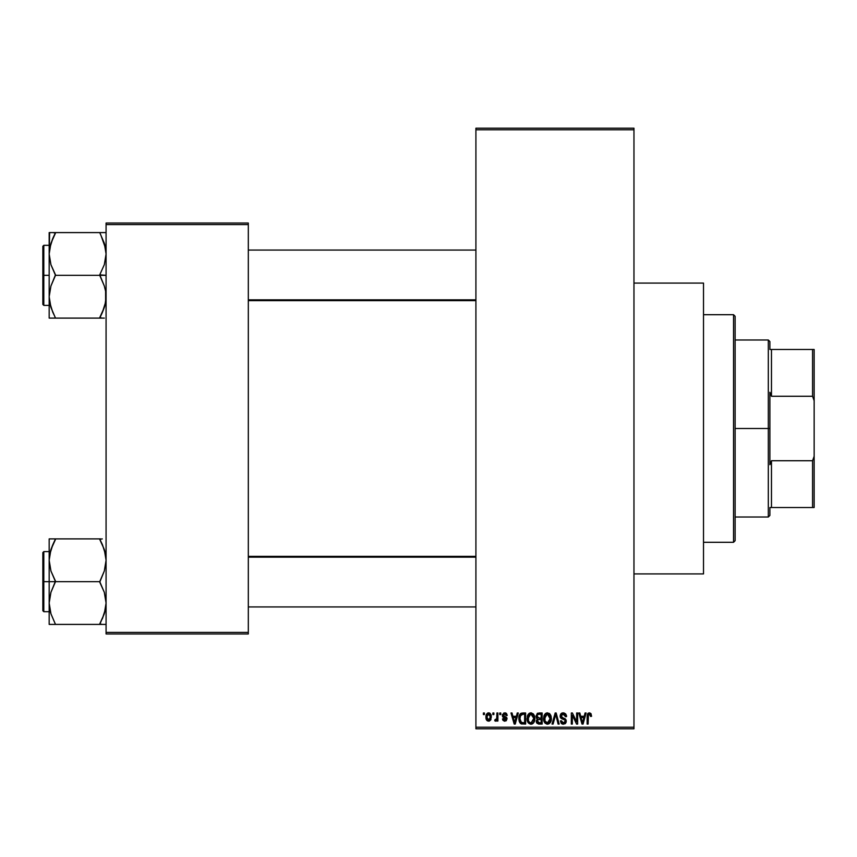<?xml version="1.0" encoding="UTF-8"?>
<svg xmlns="http://www.w3.org/2000/svg" width="857" height="857" viewBox="0 0 857 857"><rect width="100%" height="100%" fill="white"/><g stroke="black" fill="none" stroke-linecap="round" stroke-linejoin="round"><path stroke-width="1.29" d="M633.966 573.911L703.511 573.911L703.511 283.089L633.966 283.089L703.511 283.089L703.511 573.911L633.966 573.911M475.914 129.782L475.914 727.218L633.966 727.218L633.966 129.782L475.914 129.782L475.914 128.196L633.966 128.196L633.966 129.782L633.966 128.196L475.914 128.196L475.914 728.804L633.966 728.804L633.966 129.782L475.914 129.782M492.871 714.577L492.871 712.992L493.878 712.992L493.878 714.577L492.871 714.577L493.878 714.577L493.878 712.992L492.871 712.992L493.878 712.992L493.878 714.577L492.871 714.577L492.871 712.992L492.871 714.577M496.803 719.987L495.7 721.187L494.735 720.758L495.025 719.601L496.706 718.809L496.899 712.992L497.896 712.992L497.896 721.037L496.899 721.037L496.899 719.762L495.935 721.144L494.735 720.758L495.025 719.601L496.557 719.216L496.899 717.17L496.706 718.809L495.025 719.601L494.735 720.758L495.7 721.187L496.899 719.762L496.899 721.037L497.896 721.037L497.896 712.992L496.899 712.992L497.896 712.992L497.896 721.037L496.899 721.037M499.77 714.577L499.77 712.992L500.777 712.992L500.777 714.577L499.77 714.577L500.777 714.577L500.777 712.992L499.77 712.992L500.777 712.992L500.777 714.577L499.77 714.577L499.77 712.992L499.77 714.577M502.352 715.456L503.798 713.024L506.551 713.602L507.237 715.434L506.23 715.584L504.719 713.999L503.359 715.252L506.916 717.962L506.316 720.716L504.377 721.155L502.877 720.201L502.502 718.884L503.498 718.744L504.794 720.041L506.091 719.055L503.027 717.245L502.352 715.456L506.091 719.055L504.794 720.041L503.498 718.744L502.502 718.884L504.827 721.187L507.098 718.894L503.359 715.252L504.719 713.999L506.23 715.584L507.237 715.434L504.784 712.853L502.352 715.456M517.253 712.992L516.375 716.302L517.253 712.992L518.303 712.992L515.239 724.058L514.189 724.058L510.976 712.992L512.025 712.992L512.904 716.302L516.375 716.302L512.904 716.302L512.025 712.992L510.976 712.992L514.189 724.058L515.239 724.058L518.303 712.992L517.253 712.992L518.303 712.992L515.239 724.058L514.189 724.058L510.976 712.992L512.025 712.992M530.944 712.853L533.3 713.892L534.607 716.409L534.789 719.355L533.793 722.59L532.293 723.908L530.462 724.165L528.555 723.147L527.451 721.219L527.591 715.466L528.93 713.56L530.944 712.853L528.062 714.545L527.066 718.52C526.894 721.583 528.191 723.479 530.944 724.208C533.75 723.458 535.047 721.519 534.822 718.38L533.836 714.588L530.944 712.853M547.473 712.853L549.819 713.892L551.126 716.409L551.319 719.355L550.312 722.59L548.823 723.908L546.991 724.165L545.084 723.147L543.981 721.219L544.109 715.466L545.448 713.56L547.473 712.853L544.591 714.545L543.595 718.52C543.413 721.583 544.709 723.479 547.462 724.208C550.269 723.458 551.565 721.519 551.351 718.38L550.355 714.588L547.473 712.853M589.402 712.853L590.987 713.635L591.587 716.302L590.58 716.441L589.884 714.288L588.427 714.652L588.138 724.058L587.131 724.058L587.484 714.127L589.402 712.853L587.131 716.548L587.131 724.058L588.138 724.058L588.277 714.984L589.359 714.149L590.58 716.441L591.587 716.302L590.987 713.635L589.637 712.863M585.063 712.992L584.195 716.302L585.063 712.992L586.124 712.992L583.06 724.058L581.999 724.058L578.796 712.992L579.846 712.992L580.714 716.302L584.195 716.302L580.714 716.302L579.846 712.992L578.796 712.992L581.999 724.058L583.06 724.058L586.124 712.992L585.063 712.992L586.124 712.992L583.06 724.058L581.999 724.058L578.796 712.992L579.846 712.992M576.643 712.992L576.643 721.851L576.643 712.992L577.65 712.992L577.65 724.058L576.568 724.058L572.326 715.188L572.326 724.058L571.319 724.058L571.319 712.992L572.401 712.992L576.643 721.851L572.401 712.992L571.319 712.992L571.319 724.058L572.326 724.058L572.326 715.188L576.568 724.058L577.65 724.058L577.65 712.992L576.643 712.992L577.65 712.992L577.65 724.058L576.568 724.058M560.114 716.056L560.596 714.256L562.01 713.056L563.949 712.917L565.738 713.956L566.584 716.591L565.577 716.731L564.924 714.899L563.649 714.192L562.021 714.406L561.131 715.841L561.592 717.255L565.149 718.777L566.123 720.084L566.123 722.333L565.095 723.726L562.803 724.154L561.185 723.244L560.403 720.898L561.41 720.758L561.924 722.301L563.403 722.912L564.763 722.462L565.277 720.833L564.624 719.73L560.971 718.252L560.114 716.056L561.646 718.691L564.967 720.009L565.288 721.133L563.403 722.912L561.41 720.758L560.403 720.898L563.435 724.208L566.295 721.176L561.121 716.045L563.156 714.149L565.577 716.731L566.584 716.591L563.253 712.853L560.114 716.056M555.293 716.034L553.076 724.058L552.026 724.058L555.175 712.992L556.161 712.992L559.15 724.058L558.1 724.058L555.732 714.288L553.076 724.058L552.026 724.058L553.076 724.058L555.732 714.288L558.1 724.058L559.15 724.058L556.161 712.992L555.175 712.992L556.161 712.992L559.15 724.058L558.1 724.058L555.925 715.167M539.032 712.992L535.979 716.248L537.478 713.27L542.16 712.992L542.16 724.058L537.007 723.319L536.278 720.941L537.35 718.959L535.979 716.248L537.35 718.959L536.268 721.283L539.032 724.058L542.16 724.058L542.16 712.992L539.042 712.992L542.16 712.992L542.16 724.058L539.032 724.058M522.684 712.992L522.684 712.992C519.878 713.581 518.614 715.445 518.881 718.584L520.445 713.699L525.63 712.992L525.63 724.058L520.553 723.479L518.881 718.969L521.217 723.854L525.63 724.058L525.63 712.992L522.684 712.992L525.63 712.992L525.63 724.058M485.833 717.105L486.358 714.32L487.922 712.949L489.958 713.249L491.157 714.942L490.89 719.751L489.326 721.091L487.322 720.801L485.833 717.105L488.629 721.187L491.436 717.02L488.629 712.853L485.833 717.105L486.797 720.341M483.391 714.577L483.391 712.992L484.398 712.992L484.398 714.577L483.391 714.577L484.398 714.577L484.398 712.992L483.391 712.992L484.398 712.992L484.398 714.577L483.391 714.577L483.391 712.992L483.391 714.577M106.075 223.034L248.316 223.034L248.316 224.609L106.075 224.609L106.075 632.391L248.316 632.391L248.316 223.034L106.075 223.034L106.075 224.609L106.075 223.034M106.075 633.966L248.316 633.966L248.316 224.609L106.075 224.609L106.075 633.966L106.075 632.391L248.316 632.391L248.316 633.966L106.075 633.966M475.914 728.804L475.914 727.218L633.966 727.218L633.966 728.804L475.914 728.804M591.587 716.302L590.559 716.077M589.541 714.16L588.202 715.349M588.277 714.984L588.159 715.713M588.138 724.058L587.131 724.058L587.131 716.548M587.131 716.238L587.484 714.127M587.795 713.592L588.502 713.035M582.921 720.812L583.863 717.598L581.057 717.598L582.042 721.198L581.057 717.598L583.863 717.598L582.46 722.912L581.892 720.63L582.46 722.912L582.781 721.337M582.31 722.226L582.46 722.912M572.326 724.058L571.319 724.058L571.319 712.992L572.401 712.992M566.381 715.199L566.52 715.799M566.584 716.591L565.577 716.731L565.406 715.756M563.403 714.16L562.77 714.17M562.181 714.32L561.196 715.456M561.196 715.466L561.121 716.045M561.924 717.513L563.285 718.027M565.149 718.777L566.295 721.176L565.545 723.329M563.113 724.186L562.503 724.079M562.203 723.972L561.646 723.672M560.403 720.898L561.41 720.758L561.549 721.573M565.02 722.14L565.256 721.498M565.277 721.39L564.634 719.73M565.288 721.133L564.967 720.009L562.728 719.077M564.967 720.009L562.856 719.119M560.467 717.609L560.199 716.87M560.971 713.742L561.935 713.078M562.021 713.045L562.621 712.895M562.01 713.056L561.442 713.335M555.175 712.992L552.026 724.058L555.175 712.992M550.783 715.381L551.115 716.366M551.308 719.398L551.201 720.287M544.698 722.676L543.692 719.955M544.848 714.192L543.606 717.995M545.813 713.303L547.034 712.874M549.144 713.324L549.819 713.881M544.109 715.466L543.809 716.452M547.259 722.901L548.876 722.462M546.659 722.762L545.406 721.765L547.055 722.88M545.106 721.24L544.602 718.552L545.02 721.048L547.644 722.901M547.109 714.17L545.159 715.691L544.602 718.552L547.109 714.17M547.291 714.149L548.812 714.567L547.473 714.149L550.323 719.119L549.166 722.226L550.344 718.359L547.462 722.912L546.83 722.826M544.934 716.216L545.02 721.048M550.312 717.652L549.091 714.781M550.023 716.227L549.337 715.038M538.475 724.026L536.675 722.869M536.45 722.376L536.311 721.84M536.996 718.755L536.268 717.823M536.268 717.812L536.707 718.487M537.2 713.431L537.778 713.163M536.311 721.83L536.45 722.365M539.16 718.166L541.153 718.166L541.153 714.288L539.021 714.288L541.153 714.288L541.153 718.166L537.575 717.759L537.189 715.167L536.985 716.238L539.16 718.166L536.985 716.238L537.51 714.727L539.021 714.288L537.853 714.492M537.714 722.365L538.946 722.762M538.807 722.751L541.153 722.762L541.153 719.462L538.207 719.569L537.275 721.101L538.207 719.569L541.153 719.462L541.153 722.762L539.396 722.762L537.275 720.855L538.41 722.708M537.307 720.619L537.296 721.487M539.257 719.462L537.468 720.159M534.297 715.477L534.597 716.366M534.725 717.052L534.811 717.887M534.789 719.398L534.672 720.287M534.479 721.112L533.804 722.569M533.493 722.976L532.775 723.629M528.191 722.708L527.826 722.097M528.18 722.676L527.162 719.955M527.066 718.52L527.098 719.291M527.28 716.452L527.591 715.466M527.312 716.302L527.591 715.456M529.272 713.313L530.076 712.96M531.404 712.885L533.836 714.588M531.426 724.176L532.272 723.929M530.729 722.901L532.347 722.462M530.526 722.88L528.673 721.423L528.073 718.552L528.576 721.24M530.59 714.17L528.63 715.691L528.073 718.552L530.59 714.17M530.772 714.149L532.283 714.567L530.954 714.149L533.825 718.359L533.3 721.315L533.825 718.359L531.126 722.901M528.405 716.216L528.501 721.048M533.793 717.652L532.561 714.781M522.009 724.026L521.217 723.854M521.045 723.779L520.028 722.954M519.631 722.322L518.903 719.366M519.31 721.562L519.042 720.566M518.903 717.716L519.299 715.606M519.642 714.781L520.113 714.042M520.852 713.42L521.72 713.088M520.917 714.867L520.285 715.906L522.813 714.288L524.623 714.288L524.623 722.762L521.41 722.547L519.888 718.605L520.145 716.356M522.009 714.352L521.099 714.717M519.995 720.148L521.41 722.547L524.623 722.762L524.623 714.288L522.609 714.288M520.606 721.808L522.845 722.762L521.581 722.612M520.649 715.177L519.899 719.162M515.1 720.812L516.043 717.598L513.236 717.598L514.639 722.912L513.236 717.598L516.043 717.598L514.457 722.119M505.523 712.938L504.784 712.853M505.673 712.992L506.251 713.313M506.101 714.984L506.23 715.584L507.205 715.199M505.319 714.106L503.745 714.32M504.719 713.999L503.359 715.252L504.612 716.42L503.616 715.981M506.348 717.202L506.916 717.962M502.545 719.184L503.498 718.744L504.794 720.041L506.091 719.055L505.63 718.305M503.498 718.744L504.291 719.955M506.069 719.28L504.612 717.93L505.844 718.455M502.438 716.216L502.77 716.966M502.363 715.199L502.491 714.481M495.7 721.187L494.735 720.758L495.7 721.187M496.642 719.012L495.025 719.601L496.278 719.548M496.899 712.992L496.899 717.17M489.326 712.949L489.958 713.249M491.157 714.952L491.318 715.616M487.59 720.951L486.583 720.073M485.94 715.681L486.476 714.117M487.515 713.12L488.458 712.863M485.951 718.477L486.155 719.248M487.719 714.342L486.851 716.538L487.344 719.269M487.162 718.948L488.661 720.041L486.84 717.02L488.608 713.999L490.429 717.02L488.661 720.041L489.872 719.344L490.268 715.563L488.361 714.02M490.354 715.991L490.183 715.284M582.042 721.198L582.192 721.765M546.412 714.395L545.813 714.813M545.566 715.081L545.159 715.691M533.225 715.616L532.818 715.038M529.894 714.395L529.294 714.813M529.037 715.081L528.63 715.691M520.285 715.906L519.899 717.92M514.639 722.912L514.736 722.376M486.851 716.538L486.851 717.513M489.872 719.344L490.408 716.538M489.85 714.674L489.09 714.085M733.538 314.701L735.124 316.287L735.124 540.713L733.538 542.299L703.511 542.299L733.538 542.299L733.538 314.701L703.511 314.701L733.538 314.701L733.538 542.299L735.124 540.713L735.124 316.287L733.538 314.701M54.323 621.743L50.949 613.805L49.17 603.039L50.927 592.337L55.491 581.142L50.949 571.041L49.17 560.274L49.17 581.657L55.491 581.657L50.949 571.041L49.17 560.274L50.927 549.573L55.491 538.892L99.744 538.892L104.297 549.508L106.075 560.274L104.318 570.976L99.744 581.657L55.491 581.657L99.744 581.657L104.297 592.262L106.075 603.039L104.318 613.741L99.744 624.41L55.491 624.41L50.949 613.805L49.17 603.039L50.927 592.337L55.491 581.657L49.17 581.657L49.17 624.41L105.615 624.41M43.803 581.657L43.803 551.619L43.803 581.657L49.17 581.657L43.803 581.657L43.803 611.684L42.85 610.73L42.85 552.572L43.803 611.684L43.803 581.657L42.85 581.657L42.85 552.572L43.803 551.619L43.803 581.657M102.294 624.41L99.744 623.907L104.297 613.805L105.615 608.47L105.004 611.362M50.252 611.427L50.938 613.773M104.983 551.887L104.308 549.53M102.486 544.795L105.604 554.8L106.075 560.274L104.318 570.976L99.744 582.171L104.297 592.262L106.075 603.039L105.625 608.427L102.304 618.915L104.972 611.469M100.922 538.892L49.17 538.892L49.17 560.274L50.927 549.573L55.491 539.407L50.949 549.508L49.631 554.843L50.242 551.951M55.491 539.407L52.941 544.388L55.491 538.892L49.17 538.892L49.17 624.41L50.938 624.41L49.17 624.41M42.85 581.657L42.85 610.73L42.85 581.657M50.263 611.469L50.927 613.741L50.263 611.469M50.938 624.41L52.952 624.41M55.491 624.41L50.949 613.805L49.642 608.513M50.927 538.892L52.952 538.892M52.78 544.752L50.938 549.53M102.304 538.892L99.744 539.407L104.297 549.508L105.604 554.8M100.922 541.56L102.304 544.399M104.329 549.583L104.961 551.779L104.318 549.573M475.914 557.168L248.316 557.168L475.914 557.168M248.316 299.832L475.914 299.832L248.316 299.832M769.897 349.474L769.897 341.568L769.897 349.474L771.471 349.474L769.897 349.474M771.471 396.266L771.471 349.474L771.471 396.266L812.565 396.266L814.15 400.712L814.15 456.288L812.565 460.734L771.471 460.734L769.897 464.719L769.897 392.281L771.471 396.266L812.565 396.266L812.565 349.474L771.471 349.474L812.565 349.474L812.565 396.266L814.15 400.712L814.15 507.526L814.15 456.288L812.565 460.734L771.471 460.734L769.897 464.719L769.897 428.5L768.311 428.5L769.897 428.5L769.897 392.281L771.471 396.266M735.124 339.993L768.311 339.993L768.311 428.5L768.311 339.993L769.897 341.568M735.124 428.5L768.311 428.5L735.124 428.5M769.897 507.526L769.897 515.432L769.897 507.526L771.471 507.526L771.471 460.734L771.471 507.526L814.15 507.526L812.565 507.526L812.565 460.734L812.565 507.526L769.897 507.526M735.124 517.007L768.311 517.007L768.311 428.5L768.311 517.007L769.897 515.432M814.15 349.474L812.565 349.474L814.15 349.474L814.15 400.712L814.15 349.474M104.318 232.59L99.744 232.59L104.297 243.195L106.075 253.961L104.318 264.663L99.744 274.829L106.075 275.343L99.744 275.343L104.297 285.959L105.604 291.251L105.625 302.125L102.304 312.601L104.297 307.492L105.615 302.157L104.318 307.427L99.744 317.593L104.318 307.427M43.803 275.343L43.803 305.381L43.803 275.343L42.85 275.343L42.85 304.428L42.85 246.27L43.803 245.316L43.803 305.381L42.85 304.428L42.85 275.343L49.17 275.343L43.803 275.343L43.803 245.316L43.803 275.343M50.252 305.113L50.917 307.417M52.759 312.205L49.642 302.2L49.17 296.726L50.927 286.024L55.491 274.829L50.949 264.738L49.17 253.961L49.62 248.573L52.941 238.085L50.242 245.638M104.983 245.573L104.308 243.227M49.631 232.59L49.17 253.961L50.927 243.259L55.491 233.093L52.941 238.075L55.491 232.59L49.17 232.59L50.938 232.59L49.17 232.59L49.17 318.108L55.491 318.108L50.949 307.492L49.17 296.726L50.927 286.024L55.491 275.343L99.744 275.343L55.491 275.343L50.949 264.738L49.17 253.961L49.17 318.108L99.744 318.108L55.491 318.108L50.949 307.492L49.642 302.2M106.075 232.59L55.491 232.59L99.744 232.59L104.297 243.195L106.075 253.961L104.318 264.663L99.744 274.829L104.297 285.959L105.604 291.251L106.075 296.726L105.004 305.049M102.294 318.108L99.744 317.593L102.304 312.612L99.744 318.108L104.318 318.108M42.85 275.343L42.85 246.27L42.85 275.343M55.491 233.093L52.941 238.075L55.491 233.093L52.941 232.59M52.78 238.439L50.263 245.53M54.323 318.108L52.952 318.108M54.323 315.44L52.941 312.601M99.744 232.59L102.294 232.59M100.922 235.257L105.604 248.487M104.972 245.53L104.318 243.259L104.972 245.53M99.744 623.907L104.297 613.805L105.604 608.513M52.941 544.388L49.642 554.8M50.284 551.779L50.917 549.583M99.744 317.593L104.297 307.492L105.604 302.2M52.941 238.075L49.642 248.487M104.961 305.221L104.329 307.417M49.17 551.619L43.803 551.619M49.17 611.684L43.803 611.684M248.316 606.938L475.914 606.938M248.316 556.364L475.914 556.364M475.914 250.062L248.316 250.062M475.914 300.636L248.316 300.636M49.17 305.381L43.803 305.381M49.17 245.316L43.803 245.316"/></g></svg>

